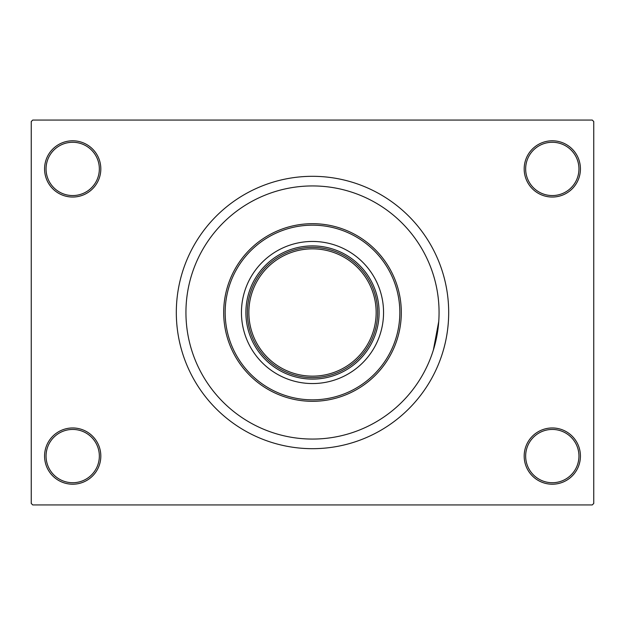 <?xml version="1.0" encoding="UTF-8"?>
<svg xmlns="http://www.w3.org/2000/svg" width="625" height="625" viewBox="0 0 625 625"><rect width="100%" height="100%" fill="white"/><g stroke="black" fill="none" stroke-linecap="round" stroke-linejoin="round"><path stroke-width="0.94" d="M524.18 456.086A28.125 28.125 0 0 1 552.305 427.961A28.125 28.125 0 0 1 580.43 456.086A28.125 28.125 0 0 1 552.305 484.211A28.125 28.125 0 0 1 524.18 456.086M578.945 456.086A26.648 26.648 0 0 0 552.305 429.437A26.648 26.648 0 0 0 525.656 456.086A26.648 26.648 0 0 0 552.305 482.727A26.648 26.648 0 0 0 578.945 456.086M44.57 456.086A28.125 28.125 0 0 1 72.695 427.961A28.125 28.125 0 0 1 100.82 456.086A28.125 28.125 0 0 1 72.695 484.211A28.125 28.125 0 0 1 44.57 456.086M99.344 456.086A26.648 26.648 0 0 0 72.695 429.437A26.648 26.648 0 0 0 46.055 456.086A26.648 26.648 0 0 0 72.695 482.727A26.648 26.648 0 0 0 99.344 456.086M44.57 168.914A28.125 28.125 0 0 1 72.695 140.789A28.125 28.125 0 0 1 100.82 168.914A28.125 28.125 0 0 1 72.695 197.039A28.125 28.125 0 0 1 44.57 168.914M99.344 168.914A26.648 26.648 0 0 0 72.695 142.273A26.648 26.648 0 0 0 46.055 168.914A26.648 26.648 0 0 0 72.695 195.562A26.648 26.648 0 0 0 99.344 168.914M524.18 168.914A28.125 28.125 0 0 1 552.305 140.789A28.125 28.125 0 0 1 580.43 168.914A28.125 28.125 0 0 1 552.305 197.039A28.125 28.125 0 0 1 524.18 168.914M578.945 168.914A26.648 26.648 0 0 0 552.305 142.273A26.648 26.648 0 0 0 525.656 168.914A26.648 26.648 0 0 0 552.305 195.562A26.648 26.648 0 0 0 578.945 168.914M176.312 312.5A136.188 136.188 0 0 0 312.5 448.688A136.188 136.188 0 0 0 448.688 312.5A136.188 136.188 0 0 0 312.5 176.312A136.188 136.188 0 0 0 176.312 312.5M439.062 312.5A126.562 126.562 0 0 0 312.5 185.938A126.562 126.562 0 0 0 185.938 312.5A126.562 126.562 0 0 0 312.5 439.062A126.562 126.562 0 0 0 439.062 312.5A126.562 126.562 0 0 0 312.5 185.938A126.562 126.562 0 0 0 185.938 312.5A126.562 126.562 0 0 0 312.5 439.062A126.562 126.562 0 0 0 439.062 312.5M592.273 504.938L32.727 504.938L31.25 503.453L31.25 121.547L32.727 120.062L592.273 120.062L593.75 121.547L593.75 503.453L592.273 504.938M433.367 350.039L438.742 321.469M339.633 253.289A65.133 65.133 0 0 0 285.367 253.289M312.5 379.109A66.609 66.609 0 0 1 245.891 312.5A66.609 66.609 0 0 1 312.5 245.891A66.609 66.609 0 0 1 379.109 312.5A66.609 66.609 0 0 1 312.5 379.109M285.367 371.711A65.133 65.133 0 0 0 339.633 371.711M253.289 285.367A65.133 65.133 0 0 0 253.289 339.633M371.711 339.633A65.133 65.133 0 0 0 371.711 285.367M383.555 312.5A71.055 71.055 0 0 0 312.5 241.445A71.055 71.055 0 0 0 241.445 312.5A71.055 71.055 0 0 0 312.5 383.555A71.055 71.055 0 0 0 383.555 312.5M225.164 312.5A87.336 87.336 0 0 0 312.5 399.836A87.336 87.336 0 0 0 399.836 312.5A87.336 87.336 0 0 0 312.5 225.164A87.336 87.336 0 0 0 225.164 312.5M401.312 312.5A88.812 88.812 0 0 1 312.5 401.312A88.812 88.812 0 0 1 223.688 312.5A88.812 88.812 0 0 1 312.5 223.688A88.812 88.812 0 0 1 401.312 312.5M377.633 312.5A65.133 65.133 0 0 1 312.5 377.633A65.133 65.133 0 0 1 247.367 312.5A65.133 65.133 0 0 1 312.5 247.367A65.133 65.133 0 0 1 377.633 312.5A65.133 65.133 0 0 0 312.5 247.367A65.133 65.133 0 0 0 247.367 312.5M248.852 312.5A63.648 63.648 0 0 0 312.5 376.148A63.648 63.648 0 0 0 376.148 312.5A63.648 63.648 0 0 0 312.5 248.852A63.648 63.648 0 0 0 248.852 312.5"/></g></svg>
